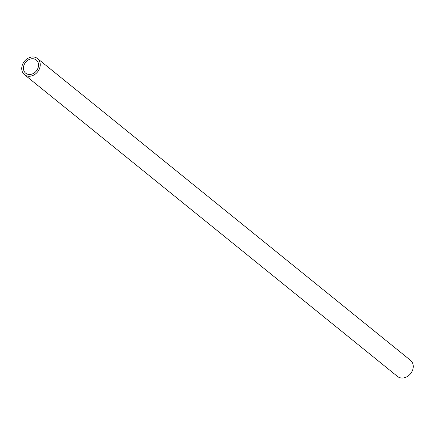 <?xml version="1.0" encoding="UTF-8"?>
<svg xmlns="http://www.w3.org/2000/svg" width="435" height="435" viewBox="0 0 435 435"><rect width="100%" height="100%" fill="white"/><g stroke="black" fill="none" stroke-linecap="round" stroke-linejoin="round"><path stroke-width="0.65" d="M40.232 65.141A10.358 8.444 129 0 1 34.354 74.733A10.358 8.444 129 0 1 24.474 74.668A10.358 8.444 129 0 1 21.75 68.088A10.358 8.444 129 0 1 27.628 58.497A10.358 8.444 129 0 1 37.508 58.562A10.358 8.444 129 0 1 40.232 65.141M24.474 74.668L397.492 376.438A10.358 8.444 -51 0 0 407.372 376.503A10.358 8.444 -51 0 0 413.25 366.912A10.358 8.444 -51 0 0 410.526 360.332L37.508 58.562M23.436 67.816A8.472 6.906 129 0 1 28.242 59.976A8.472 6.906 129 0 1 36.317 60.03A8.472 6.906 129 0 1 38.546 65.408A8.472 6.906 129 0 1 33.74 73.254A8.472 6.906 129 0 1 25.665 73.2A8.472 6.906 129 0 1 23.436 67.816"/></g></svg>
